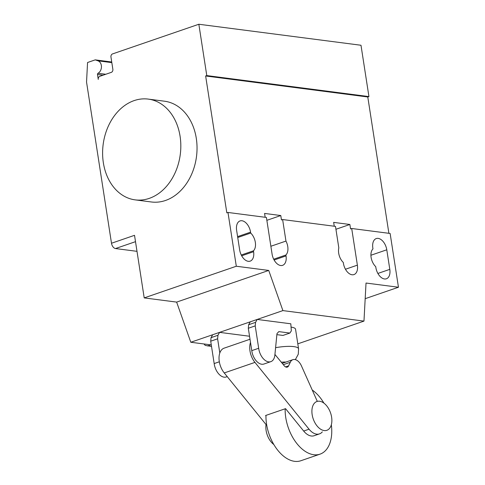 <?xml version="1.0" encoding="UTF-8"?>
<svg xmlns="http://www.w3.org/2000/svg" width="485" height="485" viewBox="0 0 485 485"><rect width="100%" height="100%" fill="white"/><g stroke="black" fill="none" stroke-linecap="round" stroke-linejoin="round"><path stroke-width="0.73" d="M331.613 417.161A15.241 9.173 71 0 0 316.929 401.489A15.241 9.173 71 0 0 312.158 414.645A15.241 9.173 71 0 0 326.841 430.316A15.241 9.173 71 0 0 331.613 417.161M273.819 444.521A15.241 9.173 -109 0 1 266.107 430.474A15.241 9.173 -109 0 1 266.035 424.551M219.808 353.001L217.613 338.815L217.953 335.28L211.048 337.657L212.672 334.741L219.578 332.364L249.551 336.244M211.048 337.657L210.708 341.191L214.17 363.562L219.329 361.792M214.17 363.562A12.513 7.53 71 0 0 226.295 376.96L227.241 376.633M210.708 341.191L217.613 338.815M217.953 335.28L219.578 332.364M257.183 319.439L290.812 323.792L291.327 330.867L289.878 333.062L278.808 331.625L276.971 333.632L274.874 355.038A12.513 7.53 -109 0 1 270.812 361.658A12.513 7.53 -109 0 1 258.681 348.26L255.219 325.89L255.559 322.355L257.183 319.439L250.278 321.81L248.653 324.732L255.559 322.355M276.868 334.644L282.967 335.432L289.878 333.062M248.653 324.732L248.314 328.266L251.776 350.637L258.681 348.26M251.776 350.637A12.513 7.53 71 0 0 263.901 364.035L270.812 361.658M248.314 328.266L255.219 325.89M323.907 403.12A35.569 21.407 71 0 0 312.231 390.019M285.156 408.782A35.569 21.407 71 0 0 285.756 417.579A35.569 21.407 71 0 0 320.015 454.154A35.569 21.407 71 0 0 331.34 424.745M320.015 454.154L300.833 460.75A35.569 21.407 -109 0 1 266.568 424.175A35.569 21.407 -109 0 1 265.968 415.378M265.962 415.972L265.586 415.512L285.544 408.655L303.677 431.05A16.223 9.761 71 0 0 314.11 435.73L319.488 433.881A16.223 9.761 -109 0 1 309.048 429.201L254.952 362.386A15.441 9.294 -109 0 1 250.509 342.446M285.538 366.89L288.617 365.836L290.291 362.283A10.185 6.129 -109 0 1 292.904 359.664A10.185 6.129 -109 0 1 301.361 365.69L317.305 401.374M274.928 354.444L283.773 365.205A5.008 3.013 71 0 0 287.338 367.115A5.008 3.013 71 0 0 288.617 365.836M283.331 364.671L290.291 362.283M322.325 431.868A16.223 9.761 -109 0 1 319.488 433.881M250.011 339.251L224.118 348.157A15.441 9.294 71 0 0 219.02 358.245A15.441 9.294 71 0 0 224.252 372.941L266.786 425.472M180.087 136.297A50.81 38.885 -82.6 0 0 148.24 99.098A50.81 38.885 -82.6 0 0 103.341 162.681A50.81 38.885 -82.6 0 0 135.188 199.875A50.81 38.885 -82.6 0 0 180.087 136.297M148.24 99.098L164.457 101.201A50.81 38.885 97.4 0 1 196.304 138.395A50.81 38.885 97.4 0 1 151.405 201.978L135.188 199.875M250.709 233.055A10.925 6.572 -109 0 1 253.461 250.812L253.6 251.709A10.925 6.572 -109 0 1 250.175 261.136A10.925 6.572 -109 0 1 239.657 249.902L236.625 230.351A10.925 6.572 -109 0 1 240.051 220.924A10.925 6.572 -109 0 1 250.569 232.157L250.709 233.055L237.735 237.517M253.461 250.812L241.263 255.007M386.781 249.799L389.807 269.357A10.925 6.572 -109 0 1 386.387 278.784A10.925 6.572 -109 0 1 375.863 267.55L375.723 266.653A10.925 6.572 -109 0 1 372.971 248.89L372.832 247.993A10.925 6.572 -109 0 1 376.257 238.565A10.925 6.572 -109 0 1 386.781 249.799L370.922 255.249M365.181 298.681L398.458 287.241L390.128 233.467L351.698 228.49L357.378 265.156A10.925 6.572 -109 0 1 353.953 274.583A10.925 6.572 -109 0 1 343.428 263.349L343.295 262.452A10.925 6.572 -109 0 1 338.821 247.92L335.487 226.386L282.622 219.541L285.956 241.075L270.873 246.259M297.814 343.841L363.974 321.1L366.023 283.04L398.458 287.241M204.003 343.968L205.21 345.399L211.527 346.49M210.751 344.841L207.477 345.969M266.853 220.329L280.791 215.54L281.47 219.935L282.622 219.541M285.956 241.075A10.925 6.572 -109 0 1 285.889 255.013L286.029 255.91A10.925 6.572 -109 0 1 282.609 265.337A10.925 6.572 -109 0 1 272.085 254.104L266.41 217.444L227.98 212.46L226.828 212.86L205.634 75.975L206.786 75.581L368.939 96.588L360.992 45.257L198.844 24.25L112.502 53.932A2.54 1.946 -82.6 0 0 110.962 57.036L112.853 69.258A2.54 1.946 97.4 0 1 111.314 72.362L99.801 76.321A2.54 1.946 -82.6 0 0 98.261 79.419L97.491 74.466A1.018 0.776 97.4 0 1 98.006 73.271A6.608 5.056 -82.6 0 0 101.45 66.742A6.608 5.056 -82.6 0 0 98.006 60.837L95.23 59.867L87.561 62.504L86.542 82.068L111.495 243.24A5.08 3.055 71 0 0 115.497 248.544L137 251.333M273.698 259.208L285.889 255.013M334.25 226.228L333.656 222.385L349.867 224.482L350.552 228.884L351.698 228.49M335.929 229.278L349.867 224.482M265.174 217.28L264.574 213.436L280.791 215.54M268.732 270.436L236.304 266.241L144.209 297.899L176.637 302.1L268.732 270.436L282.894 310.6L190.799 342.258L211.284 344.914M176.637 302.1L190.799 342.258M363.974 321.1L282.894 310.6M236.304 266.241L227.98 212.46M144.209 297.899L134.521 235.322L111.495 243.24M388.891 233.309L367.788 96.982L368.939 96.588M367.788 96.982L205.634 75.975M206.786 75.581L198.844 24.25M111.732 62.001L95.23 59.867M295.353 359.627L298.281 354.214L298.578 348.794L295.553 329.23A20.322 4.638 171.2 0 0 291.048 327.096M303.677 431.05L309.048 429.201M224.252 372.941L254.952 362.386M253.6 251.709L241.682 255.807M250.569 232.157L237.595 236.619M389.807 269.357L377.894 273.449M274.116 260.008L286.029 255.91M345.459 269.248L357.378 265.156M115.497 248.544L135.503 241.669M111.829 62.626L98.006 60.837M105.748 74.272L98.006 73.271M103.081 75.193L97.491 74.466M298.578 348.794A20.322 4.638 171.2 0 0 293.843 346.623A20.322 4.638 171.2 0 0 275.595 347.684M285.817 362.101A7.621 1.74 171.2 0 0 281.33 362.234M282.234 363.332L292.904 359.664"/></g></svg>
